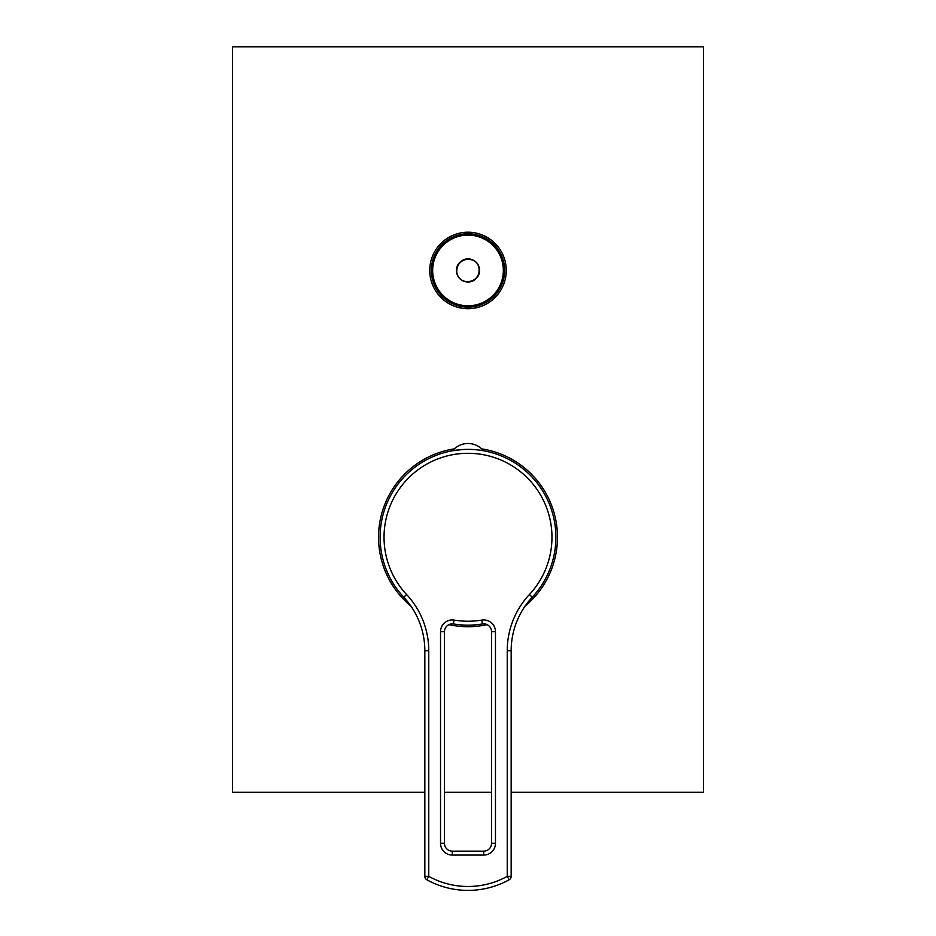 <?xml version="1.0" encoding="UTF-8"?>
<svg xmlns="http://www.w3.org/2000/svg" width="936" height="936" viewBox="0 0 936 936"><rect width="100%" height="100%" fill="white"/><g stroke="black" fill="none" stroke-linecap="round" stroke-linejoin="round"><path stroke-width="1.4" d="M431.309 270.457A36.691 36.691 0 0 1 468 233.766A36.691 36.691 0 0 1 504.691 270.457A36.691 36.691 0 0 1 468 307.137A36.691 36.691 0 0 1 431.309 270.457M431.508 270.457A36.492 36.492 0 0 0 468 306.938A36.492 36.492 0 0 0 504.492 270.457A36.492 36.492 0 0 0 468 233.965A36.492 36.492 0 0 0 431.508 270.457M468 281.83C480.893 282.555 483.538 262.01 470.89 259.447C457.973 255.306 450.719 276.05 463.39 280.858C474.891 286.732 485.62 269.03 475.09 261.553C464.97 252.544 449.935 268.574 459.576 278.097C467.707 288.136 484.696 276.284 478.085 265.192C472.469 252.849 452.24 261.425 457.201 274.037C460.769 287.118 482.11 281.888 479.232 268.632C477.793 255.154 455.89 256.909 456.616 270.457M555.89 537.264A87.89 87.89 0 0 0 482.906 450.649L479.723 450.157M456.277 450.157L453.094 450.649A87.89 87.89 0 0 0 403.744 597.226A78.472 78.472 0 0 1 424.839 650.766L424.839 876.353A3.919 3.919 0 0 0 426.863 879.782A85.012 85.012 0 0 0 509.137 879.782A3.919 3.919 0 0 0 511.161 876.353L511.161 650.766A78.472 78.472 0 0 1 532.256 597.226A87.89 87.89 0 0 0 468 449.374L466.374 449.385M465.578 449.409L464.782 449.432M462.454 449.549L452.696 450.719M483.304 450.719L477.746 449.912M474.306 449.596L473.546 449.549M471.217 449.432L470.422 449.409M453.094 450.157A19.995 19.995 0 0 1 482.906 450.157M440.528 843.313L444.46 843.313L444.46 631.706A7.851 7.851 0 0 1 453.597 623.973A87.89 87.89 0 0 0 482.403 623.973A7.851 7.851 0 0 1 491.54 631.706L491.54 843.313A7.851 7.851 0 0 1 483.69 851.163L452.31 851.163A7.851 7.851 0 0 1 444.46 843.313A7.851 7.851 0 0 0 452.31 851.163L452.31 855.083A11.77 11.77 0 0 1 440.528 843.313L440.528 631.706A11.77 11.77 0 0 1 454.229 620.1A83.971 83.971 0 0 0 481.771 620.1L482.403 623.973A7.851 7.851 0 0 1 491.54 631.706L495.472 631.706L495.472 843.313A11.77 11.77 0 0 1 483.69 855.083L452.31 855.083L452.31 851.163M468 449.374A87.89 87.89 0 0 0 403.744 597.226A87.89 87.89 0 0 1 468 449.374A87.89 87.89 0 0 1 532.256 597.226L529.39 594.547A83.971 83.971 0 0 0 526.687 477.208A83.971 83.971 0 0 0 409.313 477.208A83.971 83.971 0 0 0 406.61 594.547A82.403 82.403 0 0 1 428.758 650.766L428.758 876.353L424.839 876.353M529.39 594.547A82.403 82.403 0 0 0 507.242 650.766L507.242 876.353A81.093 81.093 0 0 1 428.758 876.353L426.863 879.782A85.012 85.012 0 0 0 509.137 879.782A3.919 3.919 0 0 0 511.161 876.353L507.242 876.353L509.137 879.782M530.349 599.356L528.583 601.474M526.968 603.521L525.541 605.487M517.327 620.264L516.871 621.375M516.45 622.44L516.064 623.458M419.936 623.458L419.55 622.44M419.129 621.375L418.673 620.264M410.459 605.487L409.032 603.533M407.429 601.474L405.651 599.356M454.229 620.1L453.211 623.914M452.93 623.891L452.263 623.867M451.608 623.891L450.38 624.101M487.13 624.651A89.458 89.458 0 0 1 448.87 624.651L448.777 624.698M511.161 792.312L703.427 792.312L703.427 46.8L232.573 46.8L232.573 792.312L424.839 792.312M444.46 792.312L491.54 792.312M410.927 606.154A89.458 89.458 0 0 1 454.37 448.847M481.63 448.847A89.458 89.458 0 0 1 525.073 606.154M429.741 270.457A38.259 38.259 0 0 1 468 232.198A38.259 38.259 0 0 1 506.259 270.457A38.259 38.259 0 0 1 468 308.704A38.259 38.259 0 0 1 429.741 270.457M432.666 270.457A35.334 35.334 0 0 0 468 305.791A35.334 35.334 0 0 0 503.334 270.457A35.334 35.334 0 0 0 468 235.123A35.334 35.334 0 0 0 432.666 270.457M453.597 623.973A87.89 87.89 0 0 0 482.403 623.973M481.771 620.1A11.77 11.77 0 0 1 495.472 631.706M507.242 650.766L511.161 650.766M406.61 594.547L403.744 597.226M428.758 650.766L424.839 650.766M495.472 843.313L491.54 843.313M483.69 855.083L483.69 851.163M440.528 631.706L444.46 631.706"/></g></svg>
